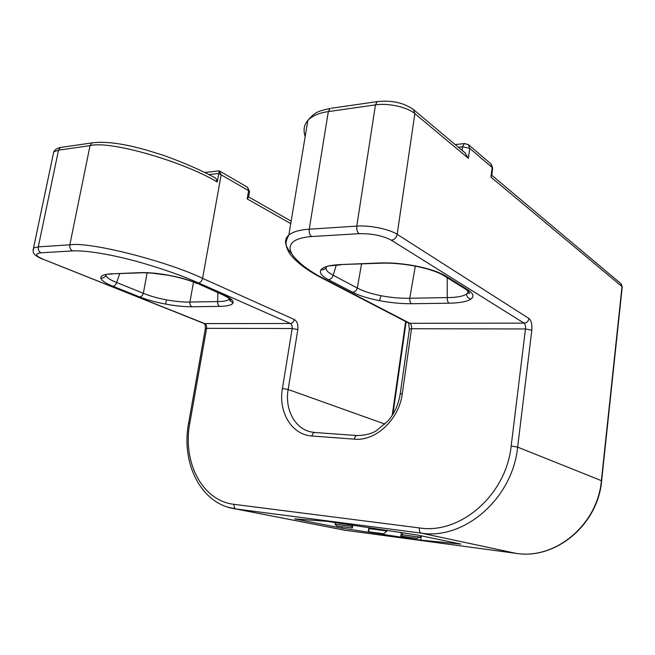 <?xml version="1.0" encoding="UTF-8"?>
<svg xmlns="http://www.w3.org/2000/svg" width="655" height="655" viewBox="0 0 655 655"><rect width="100%" height="100%" fill="white"/><g stroke="black" fill="none" stroke-linecap="round" stroke-linejoin="round"><path stroke-width="0.98" d="M326.092 267.69C325.715 270.122 328.073 272.636 333.174 275.231L357.302 288.028C363.157 291.18 371.074 293.743 381.054 295.724C391.092 297.632 400.655 298.467 409.735 298.238L447.259 297.591C456.633 297.517 463.077 296.347 466.589 294.07L467.948 292.744L468.317 290.099M447.177 277.72L447.259 297.591C447.144 300.35 447.725 302.225 448.994 303.208L411.536 303.724C401.376 303.805 390.667 302.782 379.417 300.653C368.225 298.443 359.317 295.659 352.677 292.302L328.45 279.677C321.63 276.066 319.157 272.758 321.015 269.762C323.333 266.822 329.76 265.087 340.289 264.571L380.604 263.212M361.544 263.973L357.302 288.028C356.492 290.607 354.953 292.032 352.677 292.302M340.289 264.571L379.933 262.966C391.379 262.581 403.627 263.654 416.67 266.176C429.549 268.828 439.259 272.136 445.793 276.082L443.427 275.387M166.386 299.859L165.633 304.092C155.653 302.201 147.015 299.818 139.72 296.961L112.955 286.284C105.43 283.238 101.386 280.479 100.829 278.007C103.261 278.277 104.947 277.352 105.905 275.215C106.356 277.433 109.934 279.857 116.639 282.493L143.347 293.293C149.807 295.97 157.487 298.156 166.386 299.859C175.286 301.497 183.122 302.225 189.893 302.045L217.616 301.57C223.552 301.546 227.334 300.792 228.955 299.302L229.438 298.574M112.955 286.284C114.666 286.038 115.894 284.778 116.639 282.493L119.734 273.708M169.678 275.427L151.649 273.102L140.309 272.652C148.538 272.382 158.322 273.307 169.678 275.427C180.993 277.654 190.449 280.397 198.031 283.672L224.026 295.118C230.822 298.197 233.81 300.825 233 303.011C231.845 305.115 227.4 306.237 219.671 306.384C218.189 305.541 217.501 303.936 217.616 301.57L217.878 292.662M219.671 306.384L191.98 306.761C190.474 305.942 189.778 304.37 189.893 302.045L193.544 282.068M222.888 294.865L224.026 295.118M342.18 528.208L420.715 540.113L460.923 544.092L417.431 535.037L327.025 521.339L294.627 518.866L342.18 528.208L342.401 526.718M198.391 282.886C183.064 276.042 164.094 269.328 141.48 262.745C119.808 256.588 90.496 250.169 72.525 250.914L40.995 252.805C34.51 253.624 35.239 255.777 43.181 259.257L204.753 323.603L290.394 323.48L198.391 282.886C200.495 282.551 201.896 281.052 202.583 278.375L294.291 319.501C297.133 321.294 298.312 324.643 297.82 329.555L288.151 389.496L385.083 424.137M311.665 236.537C287.979 238.436 287.537 247.77 292.908 255.491C299.294 263.654 309.823 271.481 324.479 278.948L409.891 323.3L524.049 323.136L391.338 240.213C382.651 235.636 371.917 233.458 359.128 233.679L311.665 236.537C309.717 235.071 308.914 232.623 309.242 229.201L356.795 226.106L375.462 104.874L328.327 111.604L309.242 229.201C299.924 229.766 293.137 231.698 288.863 234.989L307.842 120.438C304.018 124.818 303.126 130.206 305.165 136.6M33.069 250.161L53.735 151.87L58.516 150.134L60.489 147.457L91.995 142.896C102.106 141.48 115.591 142.667 132.474 146.458L145.467 149.749L163.594 155.382C184.309 162.825 201.765 170.472 215.953 178.307L217.288 181.992C183.146 161.523 110.196 140.301 90.038 145.631L58.516 150.134L38.293 246.861L69.831 244.806L90.038 145.631L91.995 142.896L93.207 142.708M220.006 171.266L247.312 187.133L249.449 192.046L248.589 196.983L247.181 198.915L248.613 190.679L218.827 173.485L217.288 181.992M413.772 109.827L465.009 152.82L468.374 158.297L414.861 113.626L397.159 234.326L528.994 318.518C528.389 321.31 526.735 322.849 524.049 323.136C525.22 324.159 525.695 326.1 525.474 328.957L411.512 328.736L402.301 393.663C399.141 419.552 375.642 441.413 354.38 439.153L311.993 436.001C291.688 434.887 278.162 412.085 282.428 388.481L292.171 328.499L206.612 328.335L189.835 422.999C182.303 461.693 201.912 500.797 234.089 504.342L419.397 527.922C460.162 534.619 506.25 495.057 511.17 446.006L525.474 328.957L531.811 330.185C532.253 324.487 531.311 320.598 528.994 318.518M468.669 144.837L490.865 163.856L492.593 168.81L491.725 175.393L490.931 177.128L492.2 167.516L469.725 148.349L468.374 158.297M208.953 174.566L218.827 173.485L219.245 170.824L221.161 174.82L202.583 278.375C168.073 261.591 90.415 241.515 69.831 244.806C69.495 247.68 70.388 249.711 72.525 250.914M229.406 298.647L230.126 300.44C231.862 300.121 229.528 298.295 223.118 294.971L198.031 283.672M139.72 296.961C141.415 296.74 142.618 295.511 143.347 293.293L147.121 272.848M141.071 272.848L111.858 273.798L140.309 272.652M336.302 265.111L333.174 275.231C332.339 277.9 330.759 279.382 328.45 279.677M379.933 262.966L381.194 263.187C391.944 262.851 403.644 263.899 416.277 266.323L416.67 266.176M415.327 266.135L409.735 298.238C409.621 300.932 410.218 302.766 411.536 303.724M445.793 276.082L467.826 289.788L465.492 289.084M421.296 535.839L420.715 540.113M402.399 534.783L400.844 536.093L416.858 538.254L420.207 537.166L402.399 534.783L402.669 532.802M401.327 532.597L400.844 536.093M420.412 535.659L420.207 537.166M336.547 525.949L352.341 528.028L351.882 526.366L335.09 524.131L336.547 525.949M352.75 525.236L352.341 528.028M335.319 522.592L335.09 524.131M352.062 525.13L351.882 526.366M369.436 528.659L368.29 531.729L383.674 533.809L386.974 530.992L369.436 528.659L369.559 527.783M368.88 527.676L368.29 531.729M387.056 530.435L386.974 530.992M467.826 289.788C473.45 293.448 474.441 296.576 470.798 299.179C466.794 301.677 459.532 303.019 448.994 303.208M470.798 299.179C468.219 298.459 466.818 296.756 466.589 294.07M379.417 300.653L381.054 295.724M321.015 269.762C323.767 270.081 325.641 269 326.648 266.503M191.98 306.761C184.391 306.818 175.614 305.934 165.633 304.092M228.988 298.213L229.659 300.203L233 303.011M234.089 504.342C233.835 506.872 234.474 508.419 236.013 508.976L345.062 530.263L516.05 553.352L421.075 533.096L236.013 508.976L227.834 507.175M531.811 330.185L517.646 447.136L601.38 480.647L622.004 286.562L490.931 177.128M392.214 415.376L405.633 321.49M290.755 223.609L247.181 198.915M100.829 278.007C100.657 275.583 104.333 274.183 111.858 273.798M462.086 150.372L462.577 146.785L458.369 147.252M516.156 553.36L516.058 553.352C555.022 559.927 597.679 524.884 601.38 480.647L601.626 480.876C597.933 524.884 555.456 559.943 516.058 553.352L344.923 530.247M511.17 446.006L517.646 447.136C512.538 498.766 463.912 540.301 421.075 533.096C419.708 532.515 419.151 530.796 419.397 527.922M339.855 529.265L345.193 530.28M291.942 253.976C284.606 246.108 283.574 239.779 288.863 234.989C285.711 241.474 284.262 244.282 289.698 253.632C296.559 262.532 307.694 270.883 323.111 278.686L408.294 322.874M328.327 111.604C319.083 112.865 312.255 115.812 307.842 120.438C315.554 111.579 317.945 111.358 330.128 108.435L328.327 111.604M282.428 388.481L288.151 389.496C284.737 408.941 294.406 428.059 310.38 431.809L314.736 432.496C313.368 432.587 312.451 433.757 311.993 436.001M359.128 233.679C357.245 232.165 356.459 229.643 356.795 226.106C369.748 225.115 389.414 229.144 397.159 234.326C396.349 237.749 394.416 239.705 391.338 240.213M414.861 113.626C407.492 107.142 388.3 102.851 375.462 104.874L377.206 101.615C391.682 100.068 403.767 102.72 413.469 109.565L414.861 113.626M42.297 259.085L42.477 259.159C30.99 254.009 33.135 251.569 33.561 247.958L38.293 246.861C37.949 249.661 38.85 251.643 40.995 252.805M61.783 147.269L60.489 147.457C57.165 148.12 54.914 149.594 53.735 151.87L53.096 154.891M324.479 278.948L322.882 278.572M402.301 393.663L400.213 393.86L409.416 329.121L411.512 328.736C411.749 326.075 411.209 324.258 409.891 323.3L408.597 323.03L409.375 329.408M354.38 439.153C354.83 436.844 355.722 435.641 357.057 435.542C364.704 435.403 371.008 433.897 375.97 431.006L388.178 420.821C394.637 413.018 398.641 404.037 400.213 393.86L400.18 394.073M188.599 423.155L189.835 422.999M205.343 328.761L206.612 328.335C206.865 326.018 206.243 324.438 204.753 323.603L203.893 323.423M294.291 319.501C293.702 321.908 292.4 323.234 290.394 323.48C291.819 324.364 292.408 326.034 292.171 328.499L297.82 329.555M344.669 530.206L235.595 508.919C200.807 504.284 180.837 463.028 188.624 423.032L205.383 328.532C205.343 325.478 204.9 323.799 204.073 323.496L43.181 259.257M331.274 108.263L378.303 101.443M462.577 146.785L469.725 148.349L468.391 144.591L464.248 143.584L462.577 146.785M464.862 143.502L455.209 144.591M491.749 175.253L620.743 283.509L622.217 287.087L601.634 480.795M416.343 266.331C428.779 268.927 437.949 272.03 443.828 275.64L465.901 289.338C469.586 292.711 470.503 293.997 468.652 293.219L467.948 292.744L467.932 289.846M328.654 265.971L340.968 264.8M357.057 435.542L314.736 432.496M492.683 168.179L491.225 164.176M219.253 170.865L204.827 172.478M622.234 286.882L621.046 283.762M249.539 191.547L247.541 187.264M406.133 321.752L392.91 414.255M248.605 196.901L291.156 221.169M169.661 275.55C180.723 277.728 189.868 280.389 197.106 283.525M107.87 274.208L112.595 273.995"/></g></svg>
